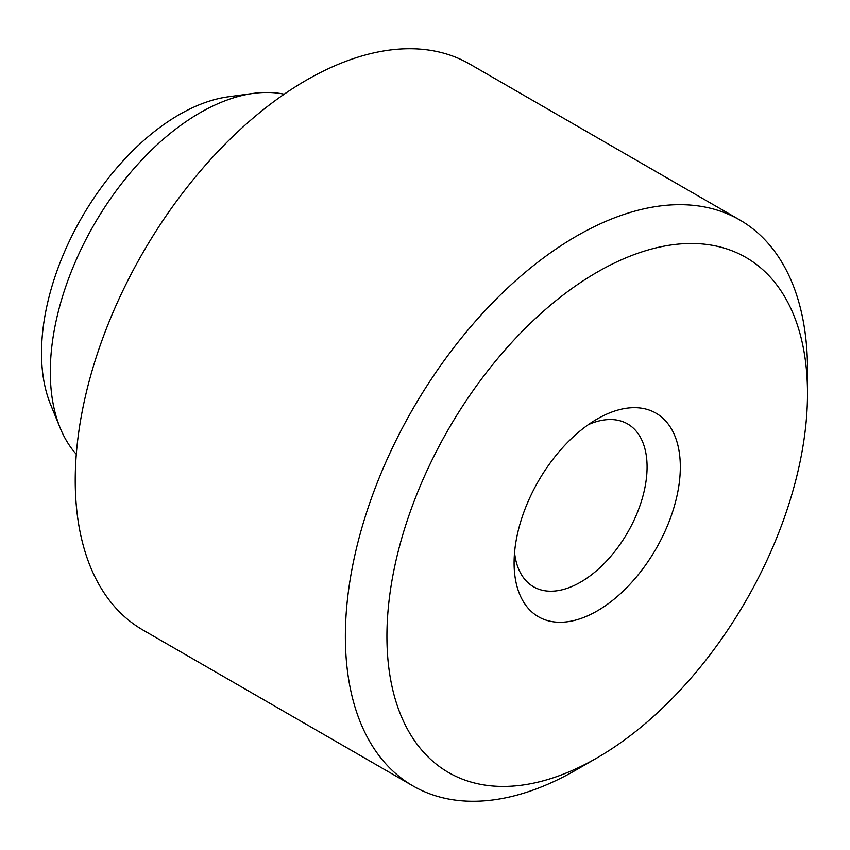 <?xml version="1.0" encoding="UTF-8"?>
<svg xmlns="http://www.w3.org/2000/svg" width="850" height="850" viewBox="0 0 850 850"><rect width="100%" height="100%" fill="white"/><g stroke="black" fill="none" stroke-linecap="round" stroke-linejoin="round"><path stroke-width="1.27" d="M597.21 418.997L597.21 418.997A117.544 67.862 120 0 0 514.101 562.966A117.544 67.862 120 0 0 597.21 610.948A117.544 67.862 120 0 0 680.329 466.99A117.544 67.862 120 0 0 597.21 418.997M514.558 552.564A94.031 54.294 120 0 0 533.577 586.819A94.031 54.294 120 0 0 580.593 582.154A94.031 54.294 120 0 0 642.026 499.29A94.031 54.294 120 0 0 627.608 423.938A94.031 54.294 120 0 0 588.434 424.607M576.438 769.792L576.438 769.792A326.772 188.668 -60 0 1 576.438 769.792L597.221 757.786A297.383 171.7 120 0 0 597.221 757.786A297.383 171.7 120 0 0 807.5 393.571A297.383 171.7 120 0 0 597.21 272.159A297.383 171.7 120 0 0 386.931 636.384A297.383 171.7 120 0 0 597.21 757.796L576.438 769.792A326.772 188.668 -60 0 1 413.047 785.974A326.772 188.668 -60 0 1 362.961 524.121A326.772 188.668 -60 0 1 576.438 236.173A326.772 188.668 -60 0 1 739.819 219.98A326.772 188.668 -60 0 1 807.5 369.58A326.772 188.668 -60 0 1 807.256 382.001M60.159 427.933L50.586 404.526A194.618 112.359 -60 0 1 179.137 114.697A194.618 112.359 -60 0 1 228.236 96.804L253.3 93.394A211.576 122.156 120 0 0 199.92 112.838A211.576 122.156 120 0 0 60.159 427.933A211.576 122.156 120 0 0 76.309 454.283M739.819 219.98L469.689 64.026A326.772 188.668 120 0 0 306.308 80.208A326.772 188.668 120 0 0 92.831 368.167A326.772 188.668 120 0 0 142.917 630.02L413.047 785.974M284.197 94.201A211.576 122.156 120 0 0 253.3 93.394M807.5 393.571L807.5 369.58"/></g></svg>
